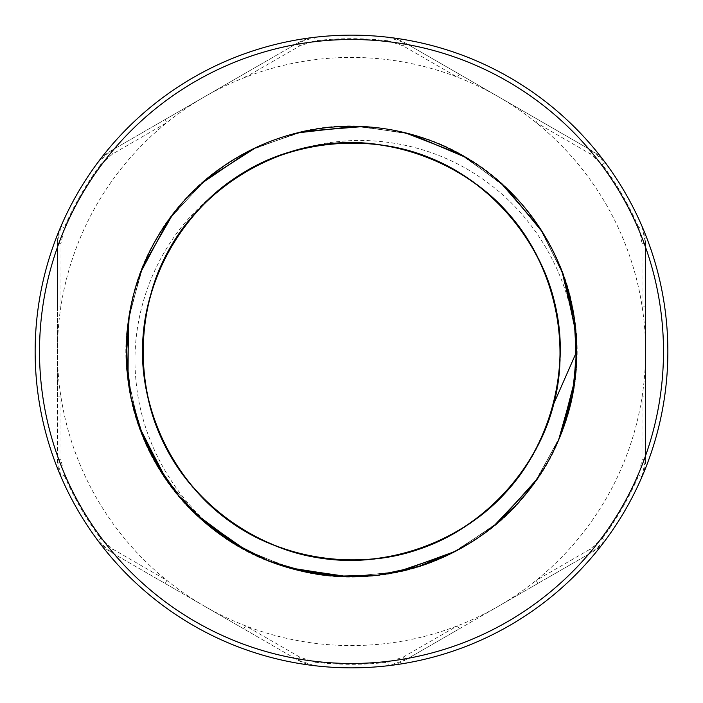 <?xml version="1.0" encoding="UTF-8"?>
<svg xmlns="http://www.w3.org/2000/svg" width="703" height="703" viewBox="0 0 703 703"><rect width="100%" height="100%" fill="white"/><g stroke="black" fill="none" stroke-linecap="round" stroke-linejoin="round"><path stroke-width="0.53" stroke-dasharray="3.52 2.64" d="M60.985 226.287L64.219 227.684L60.994 243.273L60.959 306.033L57.418 306.156L57.418 243.572L60.985 226.287A43.665 43.665 0 0 0 57.418 243.572L57.418 459.428A43.665 43.665 0 0 0 60.985 476.713A316.35 316.35 0 0 1 314.68 37.303A43.665 43.665 0 0 0 297.931 42.857L314.68 37.303A316.35 316.35 0 0 1 605.195 162.516A43.665 43.665 0 0 0 592.014 150.785L605.195 162.516A316.35 316.35 0 0 1 642.015 476.713A43.665 43.665 0 0 0 645.582 459.428L642.015 476.713A316.35 316.35 0 0 1 388.32 665.697A43.665 43.665 0 0 0 405.069 660.143L388.32 665.697A316.35 316.35 0 0 1 97.805 540.484A43.665 43.665 0 0 0 110.986 552.215L97.805 540.484A316.35 316.35 0 0 1 60.985 476.713L57.418 459.428L57.418 396.844L60.959 396.967L60.994 459.727L64.219 475.316L60.985 476.713A316.35 316.35 0 0 0 97.805 540.484L100.634 538.384L112.524 548.973L166.848 580.388L165.196 583.508L110.986 552.215L297.931 660.143A43.665 43.665 0 0 0 314.68 665.697L297.931 660.143L243.721 628.851L245.602 625.855L299.97 657.191L315.093 662.2L314.68 665.697A316.35 316.35 0 0 0 388.32 665.697L387.907 662.2L403.03 657.191L457.398 625.855L459.279 628.851L405.069 660.143L592.014 552.215A43.665 43.665 0 0 0 605.195 540.484L592.014 552.215L537.804 583.508L536.152 580.388L590.476 548.973L602.366 538.384L605.195 540.484A316.35 316.35 0 0 0 642.015 476.713L638.781 475.316L642.006 459.727L642.041 396.967L645.582 396.844L645.582 459.428L645.582 243.572A43.665 43.665 0 0 0 642.015 226.287L645.582 243.572L645.582 306.156L642.041 306.033L642.006 243.273L638.781 227.684L642.015 226.287A316.35 316.35 0 0 0 605.195 162.516L602.366 164.616L590.476 154.027L536.152 122.612L537.804 119.492L592.014 150.785L405.069 42.857A43.665 43.665 0 0 0 388.32 37.303L405.069 42.857L459.279 74.149L457.398 77.145L403.03 45.809L387.907 40.8L388.32 37.303A316.35 316.35 0 0 0 314.68 37.303L315.093 40.8L299.97 45.809L245.602 77.145L243.721 74.149L297.931 42.857L110.986 150.785A43.665 43.665 0 0 0 97.805 162.516L110.986 150.785L165.196 119.492L166.848 122.612L112.524 154.027L100.634 164.616L97.805 162.516M57.418 396.844L57.418 306.156M243.721 628.851L165.196 583.508M204.968 606.478L204.459 606.179A294.082 294.082 0 0 0 204.582 606.25A294.082 294.082 0 0 0 498.541 606.179L459.279 628.851M537.804 583.508L498.541 606.179A294.082 294.082 0 0 0 645.582 351.5L645.582 396.844M645.582 306.156L645.582 351.5A294.082 294.082 0 0 0 498.541 96.821L537.804 119.492M459.279 74.149L498.541 96.821A294.082 294.082 0 0 0 204.459 96.821L243.721 74.149M165.196 119.492L204.459 96.821A294.082 294.082 0 0 0 204.459 606.179L204.292 606.083M215.188 193.589C133.86 260.646 119 391 183.114 474.666C223.633 530.923 293.59 564.078 362.801 559.816C468.154 556.46 559.623 462.416 560.054 357.01C565.186 251.727 478.805 152.982 373.776 144.071C269.249 130.477 163.878 208.624 146.532 312.598C124.572 415.684 193.984 527.013 296.218 552.672C397.213 582.857 513.761 522.637 547.567 422.793C585.784 324.566 535.141 203.536 438.347 161.813C375.516 132.489 298.274 137.7 239.951 175.196C149.642 229.556 115.714 356.289 166.796 448.488C213.703 542.883 337.291 586.9 433.312 543.419C531.169 504.253 584.993 384.611 549.377 285.409C518.225 184.713 403.302 121.426 301.552 148.939C198.677 171.892 126.347 281.341 145.583 384.98C160.17 489.376 263.449 570.274 368.293 559.447C454.147 553.665 531.846 489.051 552.945 405.613L576.724 351.5C579.29 465.272 483.233 569.377 369.629 576.012C295.058 582.576 218.615 548.797 173.272 489.226C101.698 400.754 114.027 259.653 199.872 184.942C254.864 134.141 336.008 114.132 408.311 133.544C519.042 159.783 595.564 278.968 573.323 390.578C560.871 464.393 508.902 529.851 439.823 558.7C336.157 605.652 202.728 558.129 152.085 456.221C96.935 356.667 133.57 219.846 231.067 161.154C294.039 120.67 377.423 115.046 445.263 146.699C549.764 191.752 604.448 322.413 563.182 428.47C526.688 536.266 400.851 601.285 291.815 568.692C181.436 540.994 106.496 420.798 130.213 309.496C148.931 197.244 262.702 112.875 375.551 127.551C450.043 135.002 518.84 182.446 552.286 249.424C606.109 349.699 567.673 486.019 469.411 543.419C398.056 588.262 301.49 587.603 230.83 541.662C177.595 505.352 141.725 444.779 135.995 380.718C128.869 310.251 159.159 237.28 215.188 193.589A208.606 208.606 0 0 1 299.619 149.449C360.569 130.6 429.454 141.988 481.625 178.334C540.827 218.624 577.216 289.232 576.522 360.929A225.224 225.224 0 0 1 230.821 541.662M560.317 435.869L537.373 478.681M499.095 521.617L457.46 550.238M294.9 569.492L247.649 551.345M199.96 518.111L166.927 480.571M139.818 428.417L128.025 379.497M128.341 321.06L140.626 272.395M168.158 220.689L201.708 183.316M250.11 150.389L297.202 132.92M355.366 126.312L405.165 132.762M459.736 153.992L500.808 182.885M539.219 227.06L562.128 271.753M575.572 328.732L575.045 378.952M560.414 435.64L536.574 479.841M497.241 523.208L455.57 551.231M400.578 571.311L350.648 576.724M198.211 516.512L165.46 478.435M139.027 426.203L127.753 377.256M128.675 318.723L141.479 270.163M169.537 218.782L203.475 181.761M252.219 149.344L299.487 132.366M357.722 126.364L407.459 133.342M461.792 155.135L502.566 184.458M540.519 229.037L562.954 273.968M575.792 331.078L574.746 381.29M559.526 437.82L535.22 481.775M495.439 524.728L453.47 552.312M398.276 571.811L348.293 576.697M290.357 568.261L243.844 549.324M138.254 423.971L127.498 374.919M129.027 316.394L142.34 267.966M170.934 216.884L205.258 180.214M254.345 148.315L301.789 131.83M360.077 126.443L409.735 133.939M463.848 156.294L504.306 186.049M541.785 231.023L563.753 276.182M575.994 333.433L574.421 383.627M558.604 439.999L533.849 483.69M493.62 526.222L451.361 553.366M395.956 572.295L345.929 576.653M288.098 567.611L241.779 548.191M194.793 513.269L162.841 474.516M129.396 314.171L143.227 265.787M172.499 214.81L207.069 178.685M256.103 147.481L304.074 131.329M362.95 126.566L412.028 134.563M465.685 157.375L506.09 187.71M542.54 232.218L563.674 275.945M60.994 243.273L57.418 243.572M100.634 164.616A312.826 312.826 0 0 0 64.219 227.684M57.418 459.428L60.994 459.727M112.524 548.973L110.986 552.215M64.219 475.316A312.826 312.826 0 0 0 100.634 538.384M297.931 660.143L299.97 657.191M403.03 657.191L405.069 660.143M315.093 662.2A312.826 312.826 0 0 0 387.907 662.2M592.014 552.215L590.476 548.973M642.006 459.727L645.582 459.428M602.366 538.384A312.826 312.826 0 0 0 638.781 475.316M645.582 243.572L642.006 243.273M590.476 154.027L592.014 150.785M638.781 227.684A312.826 312.826 0 0 0 602.366 164.616M405.069 42.857L403.03 45.809M299.97 45.809L297.931 42.857M387.907 40.8A312.826 312.826 0 0 0 315.093 40.8M110.986 150.785L112.524 154.027M204.626 96.724L204.072 97.04M495.474 95.046L498.409 96.742L495.474 95.046M57.418 351.948L57.418 351.5M645.582 351.052L645.582 351.5M208.378 608.447L204.591 606.258L208.378 608.447"/><path stroke-width="1.05" d="M351.5 667.85A316.35 316.35 0 0 0 625.468 193.325A316.35 316.35 0 0 0 77.532 193.325A316.35 316.35 0 0 0 351.5 667.85A316.35 316.35 0 0 0 625.468 193.325A316.35 316.35 0 0 0 77.532 193.325A316.35 316.35 0 0 0 351.5 667.85M299.619 149.44C194.388 173.799 122.735 288.863 147.261 394.049C166.075 494.886 267.658 570.388 369.629 559.333C471.968 552.567 558.947 460.614 560.019 358.055C565.388 255.628 484.358 158.395 382.643 145.213C281.569 127.779 175.442 196.761 150.337 296.209C121.083 394.515 177.042 508.041 272.826 544.72C366.992 585.379 486.335 543.226 534.078 452.451C585.573 363.741 557.813 240.259 473.312 182.13C391.316 120.512 265.409 133.491 197.701 210.54C126.83 284.68 124.844 411.229 193.351 487.566C258.607 566.706 384.04 583.631 467.926 524.614C554.219 469.165 585.845 346.614 537.154 256.34C492.293 164.098 374.33 118.218 278.942 155.899C182.042 189.555 122.55 301.271 148.702 400.446C170.671 500.633 274.574 572.91 376.149 558.665C458.997 549.834 532.426 486.379 552.945 405.613L576.724 351.5A225.224 225.224 0 0 0 238.888 156.453A225.224 225.224 0 0 0 238.888 546.547A225.224 225.224 0 0 0 576.724 351.5L572.558 394.471L560.317 435.869M537.373 478.681L499.095 521.617M457.46 550.238L418.874 566.39L377.994 575.177L336.183 576.188L294.9 569.492M247.649 551.345L199.96 518.111M166.927 480.571L139.818 428.417M128.025 379.497L128.341 321.06M140.626 272.395L168.158 220.689M201.708 183.316L250.11 150.389M297.202 132.92L355.366 126.312M405.165 132.762L459.736 153.992M500.808 182.885L539.219 227.06M562.128 271.753L575.572 328.732M575.045 378.952L560.414 435.64M536.574 479.841L497.241 523.208M455.57 551.231L400.578 571.311M350.648 576.724L308.969 572.655L268.757 560.985L231.419 542.031L198.211 516.512M165.46 478.435L139.027 426.203M127.753 377.256L128.675 318.723M141.479 270.163L169.537 218.782M203.475 181.761L252.219 149.344M299.487 132.366L357.722 126.364M407.459 133.342L461.792 155.135M502.566 184.458L540.519 229.037M562.954 273.968L575.792 331.078M574.746 381.29L559.526 437.82M535.22 481.775L495.439 524.728M453.47 552.312L398.276 571.811M348.293 576.697L290.357 568.261M243.844 549.324L209.081 525.958L179.23 496.608L155.372 462.196L138.254 423.971M127.498 374.919L129.027 316.394M142.34 267.966L170.934 216.884M205.258 180.214L254.345 148.315M301.789 131.83L360.077 126.443M409.735 133.939L463.848 156.294M504.306 186.049L541.785 231.023M563.753 276.182L575.994 333.433M574.421 383.627L558.604 439.999M533.849 483.69L493.62 526.222M451.361 553.366L395.956 572.295M345.929 576.653L288.098 567.611M241.779 548.191L194.793 513.269M162.841 474.516L143.35 437.477L131.004 397.494L126.338 355.911L129.396 314.171M143.227 265.787L172.499 214.81M207.069 178.685L256.103 147.481M304.074 131.329L362.95 126.566M412.028 134.563L465.685 157.375M506.09 187.71L542.54 232.218M563.674 275.945L574.166 317.826L576.522 360.929M351.5 663.483A311.983 311.983 0 0 1 81.311 195.504A311.983 311.983 0 0 1 621.689 195.504A311.983 311.983 0 0 1 351.5 663.483"/></g></svg>
